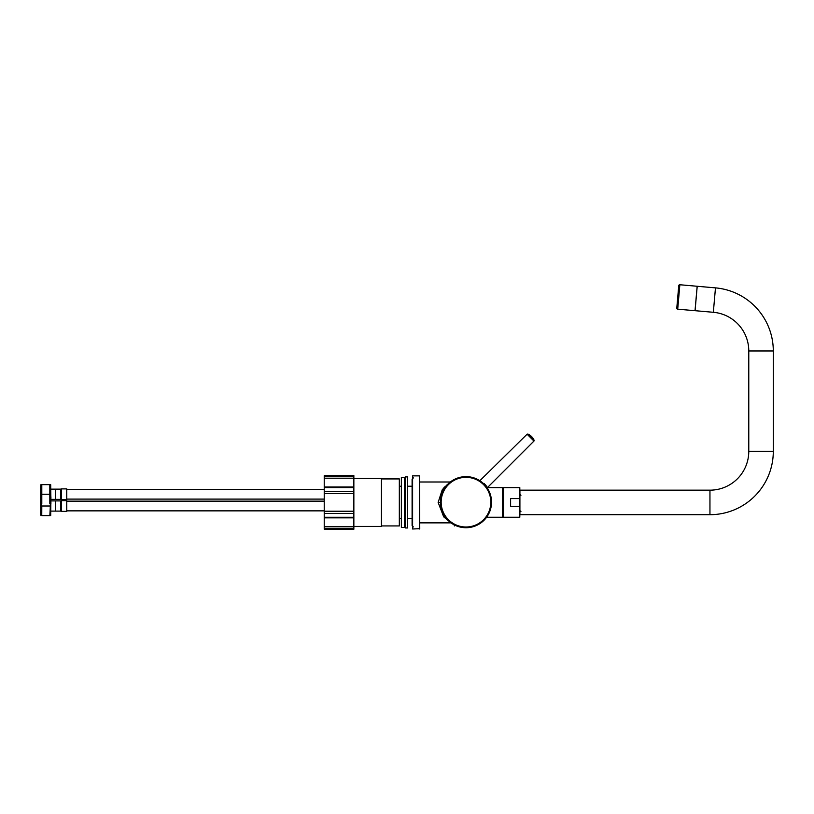 <?xml version="1.0" encoding="UTF-8"?>
<svg xmlns="http://www.w3.org/2000/svg" width="814" height="814" viewBox="0 0 814 814"><rect width="100%" height="100%" fill="white"/><g stroke="black" fill="none" stroke-linecap="round" stroke-linejoin="round"><path stroke-width="1.22" d="M450.183 522.242L443.671 516.819L438.146 502.431L442.195 489.916L447.191 484.666M444.78 486.823L444.139 487.505M443.925 487.749L443.101 488.715M502.442 489.143L503.459 489.143M502.442 515.71L503.459 515.71M486.619 517.246L502.442 517.246L502.442 487.617L487.413 487.617M519.81 506.288L519.81 517.246L503.459 517.246L503.459 487.617L519.81 487.617L519.81 498.575L510.612 498.575L510.612 506.288L519.81 506.288L519.81 498.575M709.95 514.692A63.35 63.35 0 0 0 773.3 451.343L773.3 350.976A63.35 63.35 0 0 0 715.475 287.871L697.211 286.274L695.075 310.694L713.339 312.291A38.828 38.828 0 0 1 748.778 350.976L748.778 451.343A38.828 38.828 0 0 1 709.95 490.17L519.912 490.17L519.912 514.692L709.95 514.692L709.95 490.17M678.754 285.683L676.79 308.068A1.018 1.018 0 0 0 677.716 309.178L695.024 310.694L697.16 286.263L679.853 284.747A1.018 1.018 0 0 0 678.754 285.683M447.924 520.238A25.539 25.539 0 0 1 447.924 484.116A25.539 25.539 0 0 1 484.055 484.116A25.539 25.539 0 0 1 484.055 520.238A25.539 25.539 0 0 1 447.924 520.238A25.539 25.539 0 0 0 484.055 520.238A25.539 25.539 0 0 0 484.055 484.116L484.411 483.75C479.578 479.761 479.578 479.761 484.411 483.75C488.4 488.593 488.4 488.593 484.411 483.75M483.933 483.994L483.231 483.323L483.933 483.994M485.571 485.775L486.162 486.507M487.047 487.718L486.864 486.68M486.365 485.999L485.795 485.276M485.683 485.144L485.134 484.503M419.454 475.864L419.759 528.683L412.606 528.988L412.606 475.864L419.454 475.864L419.454 528.988M407.499 502.431L407.499 527.971L405.453 527.971L405.453 476.882L407.499 476.882L407.499 502.431M401.363 527.462L401.363 477.391L404.436 477.391L404.436 527.462L401.363 527.462M399.328 500.549L399.328 501.872M399.348 500.549L399.328 499.308M399.348 499.308L399.328 498.087M399.348 498.087L399.328 496.896M399.348 496.886L399.328 495.726M399.348 495.716L399.328 494.576M399.348 494.576L399.328 493.488M399.328 489.57L399.348 493.477M399.348 489.55L399.328 488.715M399.328 487.973L399.348 488.715M399.328 487.952L399.328 487.25M399.328 486.65L399.348 487.25M399.328 486.63L399.328 486.08M399.328 516.89L399.328 513.431M399.348 513.431L399.328 504.283M399.348 504.283L399.348 501.872M381.44 478.927L399.328 478.927L399.328 525.925L381.44 525.925M353.856 478.418L381.44 478.418L381.44 526.434L353.856 526.434M324.226 526.648L324.226 517.857L353.856 517.857L353.856 529.253L324.226 529.253L324.226 526.648L353.856 526.648M353.856 517.857L353.856 475.61L324.226 475.61L324.226 476.526L353.856 476.526M324.226 517.857L324.226 486.996L353.856 486.996M324.226 486.996L324.226 478.205L353.856 478.205M324.226 511.223L353.856 511.223M324.226 493.64L353.856 493.64M324.226 478.205L324.226 476.526M399.348 516.89L399.328 519.23M61.304 500.641L66.758 500.641L66.758 511.365L61.304 511.365L61.304 500.641L60.623 500.895L60.623 511.111L61.304 511.365M60.623 500.895L55.515 500.895L55.515 511.111L60.623 511.111M50.916 496.805L50.682 515.608M50.631 500.132L49.858 515.496M40.985 500.132L41.799 506.003L41.758 515.496M41.799 506.003L49.827 506.003M41.799 515.608L49.827 515.608M40.7 496.805L40.934 515.608M40.7 514.489L40.7 497.527M61.304 488.888L66.758 488.888L66.758 499.623L61.304 499.623L61.304 488.888L60.623 489.143L60.623 499.358L61.304 499.623M60.623 489.143L55.515 489.143L55.515 499.358L60.623 499.358M50.682 484.645L50.916 503.449M50.58 487.84L49.827 484.645L49.827 503.856M41.3 486.375L41.799 484.645L49.827 484.645M41.799 484.645L41.799 494.251L49.827 494.251M41.799 494.251L41.799 503.856M40.934 484.645L40.7 503.449M40.7 502.737L40.7 485.775M440.445 502.431L438.146 502.431M715.475 287.871L713.339 312.291M773.3 350.976L748.778 350.976M773.3 451.343L748.778 451.343M679.853 284.747L677.716 309.178M448.433 519.729A24.827 24.827 0 0 1 448.433 484.615A24.827 24.827 0 0 1 483.547 484.615A24.827 24.827 0 0 1 483.547 519.729A24.827 24.827 0 0 1 448.433 519.729M487.454 487.576L533.964 441.066L527.096 434.208L479.863 480.718M533.964 441.066L534.116 440.272L527.889 434.055L527.096 434.208M324.226 513.481L353.856 513.481M324.226 517.277L353.856 517.277M324.226 528.327L353.856 528.327M324.226 487.576L353.856 487.576M324.226 491.381L353.856 491.381M454.354 525.925L454.141 524.806M451.007 522.863L419.759 522.863M450.335 481.99L419.759 481.99M534.116 440.272A12.037 12.037 0 0 0 527.889 434.055M412.098 486.233L407.499 486.233M405.453 486.233L404.436 486.233M401.363 486.233L399.348 486.233M412.098 518.62L407.499 518.62M405.453 518.62L404.436 518.62M401.363 518.62L399.348 518.62M413.37 477.91L412.098 479.181L412.098 525.671L413.37 526.953M66.758 501.149L324.226 501.149M66.758 510.856L324.226 510.856M55.515 500.895L50.916 500.895M50.916 511.111L55.515 511.111M66.758 489.397L324.226 489.397M66.758 499.104L324.226 499.104M55.515 489.143L50.916 489.143M50.916 499.358L55.515 499.358M520.94 511.619L519.912 510.602M520.94 495.278L519.912 494.251"/></g></svg>
